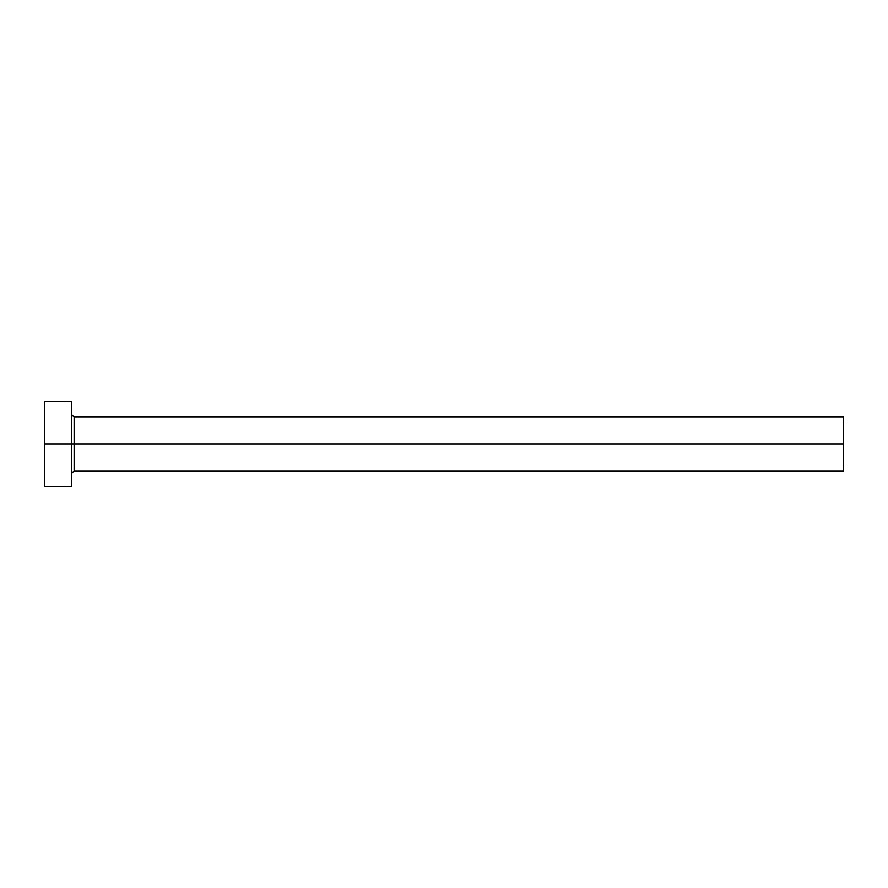 <?xml version="1.0" encoding="UTF-8"?>
<svg xmlns="http://www.w3.org/2000/svg" width="888" height="888" viewBox="0 0 888 888"><rect width="100%" height="100%" fill="white"/><g stroke="black" fill="none" stroke-linecap="round" stroke-linejoin="round"><path stroke-width="1.33" d="M44.4 486.469L44.4 401.531L44.4 444L843.6 444L843.6 471.029L843.6 444L74.126 444L74.126 416.971L74.126 444L44.4 444L44.4 486.469L71.428 486.469L71.428 401.531L71.428 486.469M71.428 473.726L74.126 471.029L74.126 444L74.126 471.029L843.6 471.029M843.6 444L843.6 416.971L843.6 444M843.6 416.971L74.126 416.971L71.428 414.274M44.4 401.531L71.428 401.531"/></g></svg>
